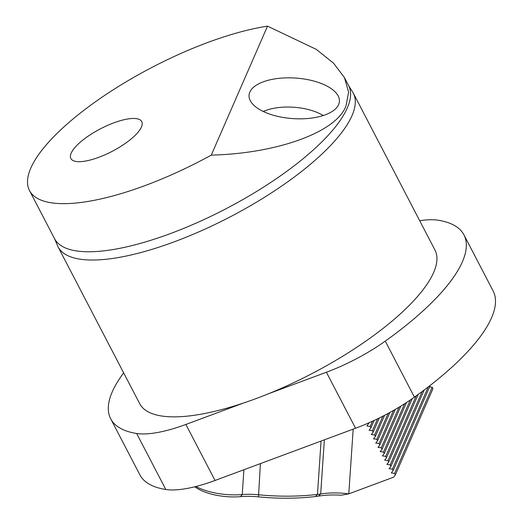 <?xml version="1.0" encoding="UTF-8"?>
<svg xmlns="http://www.w3.org/2000/svg" width="523" height="523" viewBox="0 0 523 523"><rect width="100%" height="100%" fill="white"/><g stroke="black" fill="none" stroke-linecap="round" stroke-linejoin="round"><path stroke-width="0.78" d="M141.445 127.024A39.957 12.696 152.5 0 1 105.476 154.573A39.957 12.696 152.5 0 1 70.873 158.521A39.957 12.696 152.5 0 1 71.187 153.121A39.957 12.696 152.5 0 1 107.156 125.572A39.957 12.696 152.5 0 1 141.759 121.624A39.957 12.696 152.5 0 1 141.445 127.024M351.992 115.648A166.425 52.875 152.5 0 1 202.179 230.395A166.425 52.875 152.5 0 1 58.053 246.849A166.425 52.875 152.5 0 1 57.059 244.522L54.529 238.645A165.758 52.66 -27.5 0 0 198.08 222.249A165.758 52.66 -27.5 0 0 347.298 107.96A165.758 52.66 -27.5 0 0 348.593 85.563L351.966 91.009A166.425 52.875 152.5 0 1 353.3 93.159A166.425 52.875 152.5 0 1 351.992 115.648M353.3 93.159L434.94 249.994A166.425 52.875 152.5 0 1 433.639 272.483A166.425 52.875 152.5 0 1 268.547 393.734L326.398 372.245A86.576 27.503 -27.5 0 0 385.261 341.12L414.419 397.134A86.576 27.503 152.5 0 1 355.562 428.252L215.038 480.46A86.576 27.503 152.5 0 1 165.804 489.495A199.126 63.263 152.5 0 1 139.85 474.799L110.693 418.786A199.126 63.263 152.5 0 1 112.249 391.877A199.126 63.263 152.5 0 1 123.657 372.873M267.514 26.15L316.297 49.371L333.563 63.211L344.467 77.633L348.612 92.094L346.076 105.613C337.283 131.691 277.759 153.553 211.279 155.115L267.514 26.15A165.758 52.66 152.5 0 0 30.785 168.131A165.758 52.66 152.5 0 0 29.484 190.529L54.529 238.645M165.804 489.495L136.647 433.482A199.126 63.263 152.5 0 1 110.693 418.786M249.844 92.1A45.285 20.319 3.9 0 0 249.053 95.271A45.285 20.319 3.9 0 0 289.278 118.296A45.285 20.319 3.9 0 0 338.629 104.567A45.285 20.319 3.9 0 0 339.42 101.397A45.285 20.319 3.9 0 0 299.195 78.372A45.285 20.319 3.9 0 0 249.844 92.1M419.708 220.726A86.576 27.503 -27.5 0 1 437.993 220.196A199.126 63.263 152.5 0 1 463.947 234.892L493.104 290.906A199.126 63.263 152.5 0 1 414.419 397.134M463.947 234.892A199.126 63.263 152.5 0 1 385.261 341.12M136.647 433.482A86.576 27.503 -27.5 0 0 185.881 424.447L243.731 402.952A166.425 52.875 152.5 0 1 139.7 403.684L58.053 246.849M211.279 155.115A165.758 52.66 152.5 0 1 29.484 190.529M268.547 393.734A166.425 52.875 152.5 0 1 243.731 402.952M353.182 429.141L348.795 493.843L393.531 477.218L395.368 474.838L394.63 473.42L391.309 472.949L393.146 470.569L430.337 385.281M393.146 470.569L392.407 469.151L428.285 386.87M392.407 469.151L389.092 468.686L390.923 466.307L424.212 389.968M390.923 466.307L390.184 464.882L422.192 391.479M390.184 464.882L386.87 464.417L388.7 462.038L418.184 394.42M388.7 462.038L387.961 460.613L416.197 395.859M387.961 460.613L384.647 460.148L386.484 457.769L412.261 398.65M386.484 457.769L385.739 456.344L410.313 399.984M385.739 456.344L382.424 455.879L384.261 453.5L406.482 402.533M384.261 453.5L383.516 452.075L404.593 403.756M383.516 452.075L380.201 451.611L382.038 449.231L400.847 406.096M382.038 449.231L381.3 447.806L398.997 407.221M381.3 447.806L377.979 447.342L379.816 444.962L395.329 409.385M379.816 444.962L379.077 443.543L393.512 410.431M379.077 443.543L375.756 443.073L377.593 440.693L389.91 412.444M377.593 440.693L376.854 439.274L388.125 413.418M376.854 439.274L373.54 438.804L375.37 436.424L384.588 415.295M375.37 436.424L374.631 435.005L382.829 416.197M374.631 435.005L371.317 434.541L373.147 432.161L379.345 417.949M373.147 432.161L372.409 430.736L377.613 418.799M372.409 430.736L369.094 430.272L370.931 427.892L374.18 420.433M370.931 427.892L370.186 426.467L372.474 421.224M370.186 426.467L366.871 426.003L369.088 422.747M368.708 423.623L368.408 423.048M395.368 474.838L432.933 388.687L432.194 387.262L429.631 386.902M394.63 473.42L432.194 387.262M195.935 486.495A45.776 20.534 3.9 0 0 242.234 494.575A41.611 18.665 -176.1 0 1 258.29 494.751A130.057 58.347 3.9 0 0 317.448 494.425A45.776 20.534 3.9 0 0 320.691 493.974A45.776 20.534 -176.1 0 1 348.684 493.882L341.238 495.203A50.437 22.626 3.9 0 0 318.422 496.131A41.114 18.442 -176.1 0 1 315.506 496.53A125.396 56.255 -176.1 0 1 258.473 496.85A46.272 20.757 3.9 0 0 240.619 496.654A41.114 18.442 -176.1 0 1 194.798 486.782M323.142 115.544A39.081 17.534 3.9 0 0 320.481 114.027A39.081 17.534 3.9 0 0 286.146 107.052A39.081 17.534 3.9 0 0 266.115 110.34A39.081 17.534 3.9 0 0 263.272 111.484M355.562 428.252L326.398 372.245M185.881 424.447L215.038 480.46M315.506 496.53L317.448 494.425L321.063 441.072M260.402 463.607L258.473 496.85M240.619 496.654L242.234 494.575L243.914 469.732M318.422 496.131L320.691 493.974L324.358 439.843M344.467 77.633L348.593 85.563M320.481 114.027L323.306 115.491M266.115 110.34L263.54 111.262"/></g></svg>
